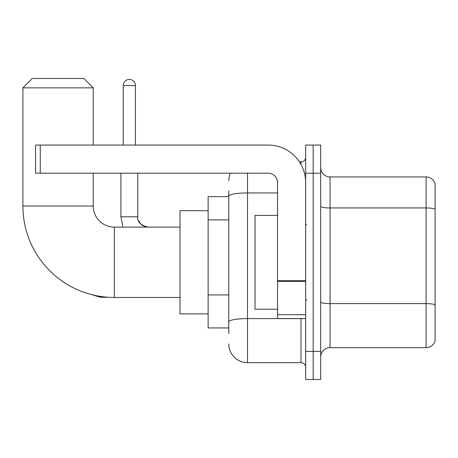<?xml version="1.0" encoding="UTF-8"?>
<svg xmlns="http://www.w3.org/2000/svg" width="458" height="458" viewBox="0 0 458 458"><rect width="100%" height="100%" fill="white"/><g stroke="black" fill="none" stroke-linecap="round" stroke-linejoin="round"><path stroke-width="0.69" d="M228.765 333.573L228.765 196.201L228.765 196.642L208.132 196.642L208.132 327.945L228.765 327.945M305.669 351.395L305.669 379.533L313.175 379.533L313.175 351.395L313.175 379.533L320.68 379.533L320.68 351.395L313.175 351.395L313.175 173.198L313.175 351.395L305.669 351.395L305.669 173.198L313.175 173.198L313.175 145.06L313.175 173.198L320.68 173.198L320.68 351.395M320.68 173.198L320.68 145.06L305.669 145.06L305.669 173.198M247.52 173.198L247.52 362.65L300.98 362.65L300.98 318.568M299.486 161.943L300.98 161.943A4.689 4.689 0 0 0 305.669 157.254M228.765 325.134L228.765 321.877A18.755 3.258 180 0 1 247.52 318.619L300.98 318.619A4.689 0.813 0 0 0 302.612 318.568M277.537 192.944L247.52 192.944A18.755 3.258 180 0 0 228.765 196.201L228.765 191.015M305.669 367.339A4.689 4.689 0 0 0 300.98 362.65M228.765 180.698A18.755 18.755 0 0 1 230.334 173.198M247.52 362.65A18.755 18.755 0 0 1 228.765 343.889M320.68 357.022A9.378 9.378 0 0 1 330.058 347.645L426.095 347.645L426.095 176.948L330.058 176.948A9.378 9.378 0 0 1 320.68 167.571A9.378 9.378 0 0 0 330.058 176.948L330.058 347.645M435.1 183.698A9.378 9.378 0 0 0 426.095 176.948A9.378 9.378 0 0 1 435.1 183.698L435.1 340.889A9.378 9.378 0 0 1 426.095 347.645M435.1 209.249L435.1 304.788A9.378 1.626 180 0 0 426.095 303.614L330.058 303.614A9.378 1.626 -0 0 1 320.68 301.982M179.994 297.465L114.345 297.465A91.445 91.445 0 0 1 22.9 206.02L22.9 87.85L32.278 78.467L83.86 78.467L93.243 87.85L22.9 87.85M114.345 297.465L114.345 227.122A21.102 21.102 0 0 1 93.243 206.02L93.243 173.198M93.243 145.06L93.243 87.85M208.132 210.709L179.994 210.709L179.994 313.879L208.132 313.879M123.254 145.06L123.254 85.503A6.097 6.097 0 0 1 129.351 79.406A6.097 6.097 0 0 1 135.448 85.503L135.448 145.06M305.669 318.568L277.537 318.568L277.537 280.639L305.669 280.639M305.669 182.576A37.516 37.516 0 0 0 268.159 145.06L40.252 145.06L40.252 173.198L268.159 173.198A9.378 9.378 0 0 1 277.537 182.576L277.537 280.639M40.252 173.198L35.564 173.198L35.564 145.06L40.252 145.06M277.537 215.403L255.026 215.403L255.026 309.19L277.537 309.19M228.765 219.892L208.132 219.892M228.765 294.923L208.132 294.923M300.98 164.411L300.98 161.943M435.1 209.123A9.378 1.626 180 0 0 426.095 207.949L330.058 207.949A9.378 1.626 0 0 1 320.68 206.318M22.9 206.02L93.243 206.02M85.514 292.805L100.462 297.276L85.514 292.805L100.462 297.276L85.514 292.805L100.462 297.276L85.514 292.805L100.462 297.276L85.514 292.805L100.462 297.276L85.514 292.805L100.462 297.276L100.462 296.406M122.939 227.122L120.906 216.806L122.939 227.122L120.906 216.806L122.939 227.122L120.906 216.806L122.939 227.122L120.906 216.806L122.939 227.122L120.906 216.806L122.939 227.122L120.906 216.806L137.772 216.806M123.254 85.503L135.448 85.503M305.669 281.458L277.537 281.458M277.537 314.692L305.669 314.692M179.994 227.122L114.345 227.122M108.489 297.276L100.462 297.276M137.795 217.149L137.789 216.806C137.223 221.809 140.663 225.25 148.106 227.122C140.663 225.25 137.223 221.809 137.789 216.806C137.223 221.809 140.663 225.25 148.106 227.122C140.663 225.25 137.223 221.809 137.789 216.806C137.223 221.809 140.663 225.25 148.106 227.122C140.663 225.25 137.223 221.809 137.789 216.806C137.223 221.809 140.663 225.25 148.106 227.122C140.663 225.25 137.223 221.809 137.789 216.806C137.223 221.809 140.663 225.25 148.106 227.122L144.39 226.429M138.482 220.521L140.824 224.117M141.574 224.792L143.211 225.886M148.106 227.122C140.663 225.25 137.223 221.809 137.789 216.806L137.789 173.198M120.906 216.806L120.906 173.198M306.608 224.781L305.669 223.842M306.608 299.813L305.669 300.746"/></g></svg>
